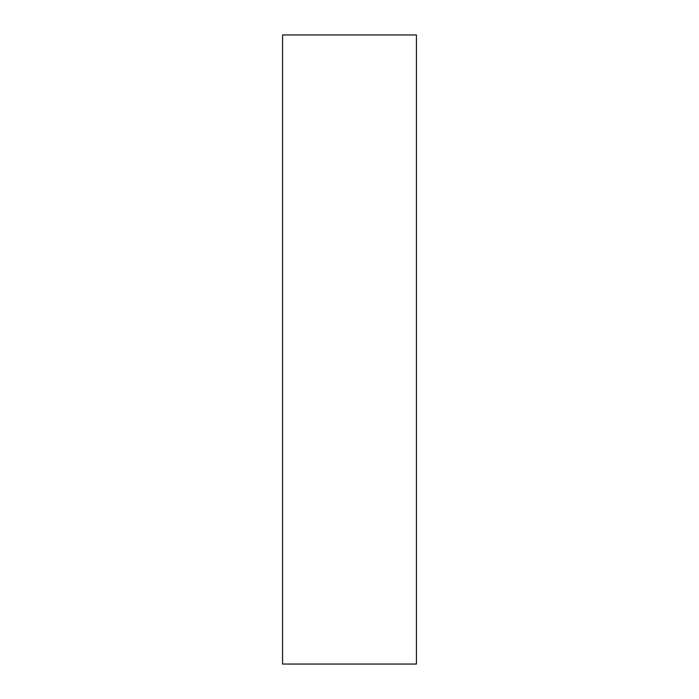 <?xml version="1.0" encoding="UTF-8"?>
<svg xmlns="http://www.w3.org/2000/svg" width="699" height="699" viewBox="0 0 699 699"><rect width="100%" height="100%" fill="white"/><g stroke="black" fill="none" stroke-linecap="round" stroke-linejoin="round"><path stroke-width="1.05" d="M282.571 34.95L282.571 664.05L416.429 664.05L416.429 34.95L282.571 34.95"/></g></svg>
